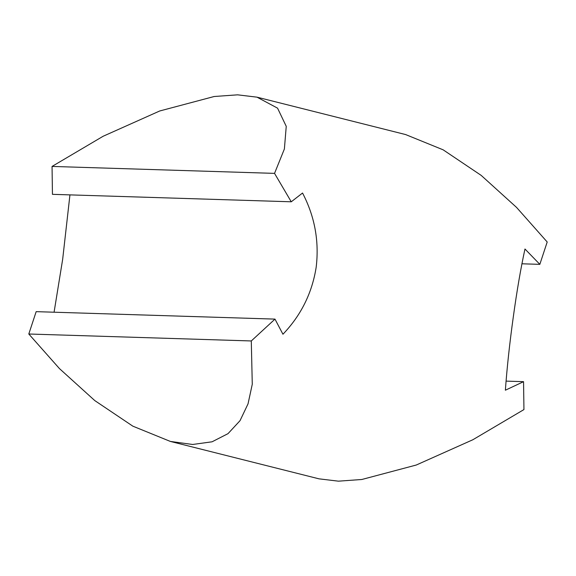 <?xml version="1.0" encoding="UTF-8"?>
<svg xmlns="http://www.w3.org/2000/svg" width="576" height="576" viewBox="0 0 576 576"><rect width="100%" height="100%" fill="white"/><g stroke="black" fill="none" stroke-linecap="round" stroke-linejoin="round"><path stroke-width="0.86" d="M54.079 312.206L62.676 259.236L69.941 194.882M170.366 441.432L318.996 478.836L338.414 481.169L361.829 479.491L416.268 465.026L472.838 439.754L523.944 409.572L523.555 381.665L505.368 390.211C507.038 367.279 509.695 342.799 513.324 316.764C516.881 290.959 520.762 268.373 524.966 249.005L539.834 264.348L547.2 241.992L516.542 207.403L481.198 175.399L443.153 149.832L405.634 134.568L257.004 97.164L277.56 108.158L286.243 126.338L284.386 148.975L274.543 173.376L291.262 201.794L302.544 193.032C314.741 216.396 319.291 241.106 316.188 267.156C312.142 292.946 301.061 315.302 282.946 334.238L274.982 319.111L251.287 340.956L252.274 384.25L248.04 403.848L240.026 420.674L228.017 433.649L212.076 441.799L192.622 444.478L170.366 441.432L132.847 426.168L94.802 400.601L59.458 368.597L28.8 334.008L36.166 311.652L274.982 319.111M506.059 381.118L523.555 381.665M251.287 340.956L28.8 334.008M291.262 201.794L52.445 194.335L52.056 166.428L103.162 136.246L159.732 110.974L214.171 96.509L237.586 94.831L257.004 97.164M52.056 166.428L274.543 173.376M539.834 264.348L521.921 263.794"/></g></svg>
